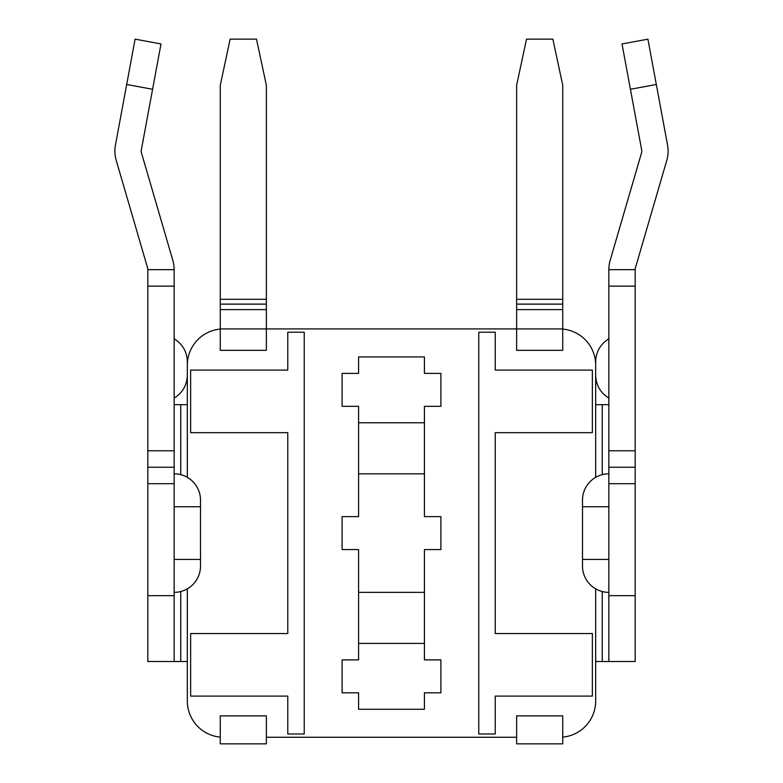 <?xml version="1.0" encoding="UTF-8"?>
<svg xmlns="http://www.w3.org/2000/svg" width="783" height="783" viewBox="0 0 783 783"><rect width="100%" height="100%" fill="white"/><g stroke="black" fill="none" stroke-linecap="round" stroke-linejoin="round"><path stroke-width="1.17" d="M630.413 89.282L641.659 149.915A6.587 6.587 0 0 1 641.502 152.959L610.153 260.436A32.925 32.925 0 0 0 608.841 269.655L635.179 269.655A6.587 6.587 0 0 1 635.444 267.815L666.793 160.329A32.925 32.925 0 0 0 667.556 145.109L656.32 84.476L630.413 89.282L622.005 43.956L647.913 39.15L656.32 84.476M174.159 338.814C182.586 344.089 186.98 351.694 187.333 361.629L187.333 375.272C186.98 385.207 182.586 392.812 174.159 398.087M174.159 286.128L174.159 269.655A32.925 32.925 0 0 0 172.847 260.436L141.498 152.959A6.587 6.587 0 0 1 141.341 149.915L160.995 43.956L135.087 39.15L115.444 145.109A32.925 32.925 0 0 0 116.207 160.329L147.556 267.815A6.587 6.587 0 0 1 147.821 269.655L147.821 467.236L174.159 467.236L174.159 286.128L147.821 286.128M152.587 89.282L126.68 84.476M200.507 500.171A26.348 26.348 0 0 0 174.159 473.823A26.348 26.348 0 0 1 200.507 500.171L200.507 566.031A26.348 26.348 0 0 1 174.159 592.369M608.841 398.087C600.414 392.812 596.02 385.207 595.667 375.272L595.667 361.629C596.02 351.694 600.414 344.089 608.841 338.814M608.841 592.369A26.348 26.348 0 0 1 582.493 566.031L582.493 500.171A26.348 26.348 0 0 1 608.841 473.823M174.159 595.667L147.821 595.667L147.821 661.527L174.159 661.527L174.159 467.236M147.821 595.667L147.821 467.236M608.841 467.236L608.841 286.128L635.179 286.128L635.179 467.236L608.841 467.236L608.841 595.667L635.179 595.667L635.179 483.708L608.841 483.708M174.159 404.674L187.333 404.674M174.159 661.527L187.333 661.527M595.667 661.527L608.841 661.527L608.841 595.667M608.841 286.128L608.841 269.655M595.667 404.674L608.841 404.674M635.179 286.128L635.179 269.655M635.179 467.236L635.179 483.708M608.841 661.527L635.179 661.527L635.179 595.667M174.159 269.655L147.821 269.655M516.633 737.263L516.633 743.85L562.732 743.85L562.732 715.858L516.633 715.858L516.633 737.263L266.367 737.263L266.367 715.858L220.268 715.858L220.268 737.116A36.224 36.224 0 0 1 187.333 701.039L187.333 588.845M562.732 329.085L562.732 350.334L516.633 350.334L516.633 85.249L526.509 39.15L552.857 39.15L562.732 85.249L562.732 329.085A36.224 36.224 0 0 1 595.667 365.152L595.667 477.356M424.425 406.318L424.425 516.633L440.898 516.633L440.898 549.568L424.425 549.568L424.425 659.883L440.898 659.883L440.898 692.808L424.425 692.808L424.425 709.271L358.575 709.271L358.575 692.808L342.102 692.808L342.102 659.883L358.575 659.883L358.575 549.568L342.102 549.568L342.102 516.633L358.575 516.633L358.575 406.318L342.102 406.318L342.102 373.393L358.575 373.393L358.575 356.921L424.425 356.921L424.425 373.393L440.898 373.393L440.898 406.318L424.425 406.318M595.667 588.845L595.667 701.039A36.224 36.224 0 0 1 562.732 737.116M187.333 477.356L187.333 365.152A36.224 36.224 0 0 1 220.268 329.085L220.268 350.334L266.367 350.334L266.367 328.929L562.732 328.929M592.369 633.535L592.369 696.097L495.228 696.097L495.228 733.974L478.765 733.974L478.765 332.227L495.228 332.227L495.228 370.095L592.369 370.095L592.369 432.666L495.228 432.666L495.228 633.535L592.369 633.535M304.235 733.974L287.772 733.974L287.772 696.097L190.631 696.097L190.631 633.535L287.772 633.535L287.772 432.666L190.631 432.666L190.631 370.095L287.772 370.095L287.772 332.227L304.235 332.227L304.235 733.974M220.268 328.929L266.367 328.929L266.367 85.249L256.491 39.15L230.143 39.15L220.268 85.249L220.268 329.085M266.367 737.263L266.367 743.85L220.268 743.85L220.268 737.116M424.425 592.369L358.575 592.369M358.575 643.411L424.425 643.411M358.575 473.823L424.425 473.823M424.425 422.781L358.575 422.781M147.821 483.708L174.159 483.708M180.746 404.674L180.746 474.664M180.746 591.537L180.746 661.527M147.821 450.773L174.159 450.773M602.254 404.674L602.254 474.664M602.254 591.537L602.254 661.527M608.841 450.773L635.179 450.773M582.493 506.758L608.841 506.758M582.493 559.444L608.841 559.444M174.159 506.758L200.507 506.758M174.159 559.444L200.507 559.444M266.367 299.292L220.268 299.292M266.367 304.127L220.268 304.127M266.367 309.608L220.268 309.608M516.633 299.292L562.732 299.292M516.633 304.127L562.732 304.127M516.633 309.608L562.732 309.608"/></g></svg>
